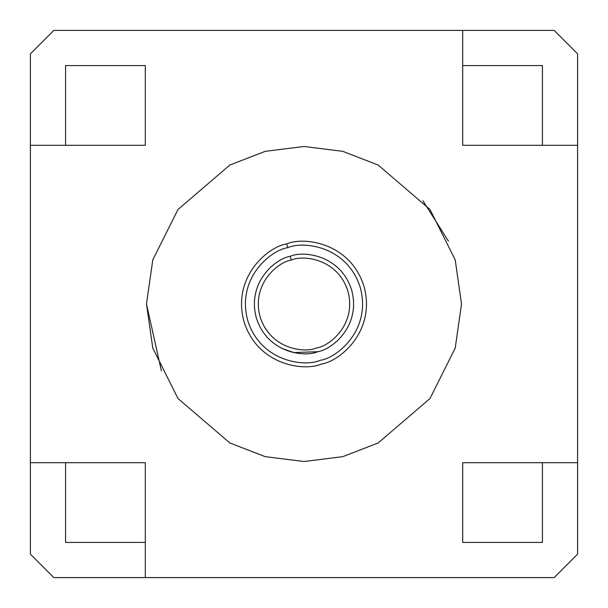 <?xml version="1.0" encoding="UTF-8"?>
<svg xmlns="http://www.w3.org/2000/svg" width="608" height="608" viewBox="0 0 608 608"><rect width="100%" height="100%" fill="white"/><g stroke="black" fill="none" stroke-linecap="round" stroke-linejoin="round"><path stroke-width="0.91" d="M577.6 145.312L577.6 53.854L554.146 30.4L462.688 30.4L462.688 65.58L462.688 30.4L145.312 30.4L554.146 30.4L577.6 53.854L577.6 462.688L577.6 145.312L542.42 145.312L577.6 145.312M30.4 462.688L30.4 554.146L53.854 577.6L145.312 577.6L145.312 542.42L145.312 577.6L462.688 577.6L53.854 577.6L30.4 554.146L30.4 145.312L30.4 462.688L65.58 462.688L30.4 462.688M146.482 304L152.783 259.897L177.984 209.494L229.877 165.019L265.225 151.331L304 146.482L342.775 151.331L378.123 165.019L430.016 209.494L455.217 259.897L461.518 304L455.217 348.103L430.016 398.506L378.123 442.981L342.775 456.669L304 461.518L265.225 456.669L229.877 442.981L177.984 398.506L152.783 348.103L146.482 304L152.783 348.103L177.984 398.506L229.877 442.981L265.225 456.669L304 461.518L342.775 456.669L378.123 442.981L430.016 398.506L455.217 348.103L461.518 304L455.217 259.897L430.016 209.494L378.123 165.019L342.775 151.331L304 146.482L265.225 151.331L229.877 165.019L177.984 209.494L152.783 259.897L146.482 304L161.401 370.903L146.482 304M30.4 145.312L30.4 53.854L30.4 145.312L65.58 145.312L30.4 145.312M554.146 577.6L462.688 577.6L554.146 577.6L577.6 554.146L577.6 462.688L577.6 554.146L554.146 577.6M53.854 30.4L145.312 30.4L53.854 30.4L30.4 53.854L53.854 30.4M145.312 462.688L145.312 542.42L65.58 542.42L65.58 462.688L145.312 462.688L65.58 462.688L65.58 542.42L145.312 542.42L145.312 462.688M462.688 145.312L462.688 65.58L542.42 65.58L542.42 145.312L462.688 145.312L542.42 145.312L542.42 65.58L462.688 65.58L462.688 145.312M577.6 462.688L542.42 462.688L577.6 462.688M462.688 542.42L462.688 462.688L542.42 462.688L542.42 542.42L462.688 542.42L542.42 542.42L542.42 462.688L462.688 462.688L462.688 542.42M145.312 65.58L145.312 145.312L65.58 145.312L65.58 65.58L145.312 65.58L65.58 65.58L65.58 145.312L145.312 145.312L145.312 65.58M291.308 260.064C277.947 262.018 251.271 284.004 260.064 316.692C270.066 349.038 304.357 353.415 316.692 347.936C330.053 345.982 356.729 323.996 347.936 291.308C337.934 258.962 303.643 254.585 291.308 260.064C303.643 254.585 337.934 258.962 347.936 291.308C356.729 323.996 330.053 345.982 316.692 347.936C304.357 353.415 270.066 349.038 260.064 316.692C251.271 284.004 277.947 262.018 291.308 260.064L290.221 256.31C275.72 258.423 246.764 282.294 256.31 317.779C267.163 352.891 304.388 357.633 317.779 351.69C332.28 349.577 361.236 325.706 351.69 290.221C340.837 255.109 303.612 250.367 290.221 256.31L291.308 260.064C303.643 254.585 337.934 258.962 347.936 291.308C356.729 323.996 330.053 345.982 316.692 347.936C304.357 353.415 270.066 349.038 260.064 316.692C251.271 284.004 277.947 262.018 291.308 260.064M290.221 256.31C303.612 250.367 340.837 255.109 351.69 290.221C361.236 325.706 332.28 349.577 317.779 351.69C304.388 357.633 267.163 352.891 256.31 317.779C246.764 282.294 275.72 258.423 290.221 256.31M287.728 247.676C270.598 250.169 236.398 278.365 247.676 320.272C260.49 361.745 304.456 367.346 320.272 360.324C337.402 357.831 371.602 329.635 360.324 287.728C347.51 246.255 303.544 240.654 287.728 247.676C303.544 240.654 347.51 246.255 360.324 287.728C371.602 329.635 337.402 357.831 320.272 360.324C304.456 367.346 260.49 361.745 247.676 320.272C236.398 278.365 270.598 250.169 287.728 247.676L286.642 243.922C268.371 246.582 231.891 276.655 243.922 321.358C257.587 365.59 304.486 371.572 321.358 364.078C339.629 361.418 376.109 331.345 364.078 286.642C350.413 242.41 303.514 236.428 286.642 243.922L287.728 247.676C303.544 240.654 347.51 246.255 360.324 287.728C371.602 329.635 337.402 357.831 320.272 360.324C304.456 367.346 260.49 361.745 247.676 320.272C236.398 278.365 270.598 250.169 287.728 247.676M286.642 243.922C303.514 236.428 350.413 242.41 364.078 286.642C376.109 331.345 339.629 361.418 321.358 364.078C304.486 371.572 257.587 365.59 243.922 321.358C231.891 276.655 268.371 246.582 286.642 243.922M448.446 241.178L422.94 200.739M293.846 352.587L317.779 351.69L293.846 352.587M293.968 352.617L281.694 348.346"/></g></svg>
